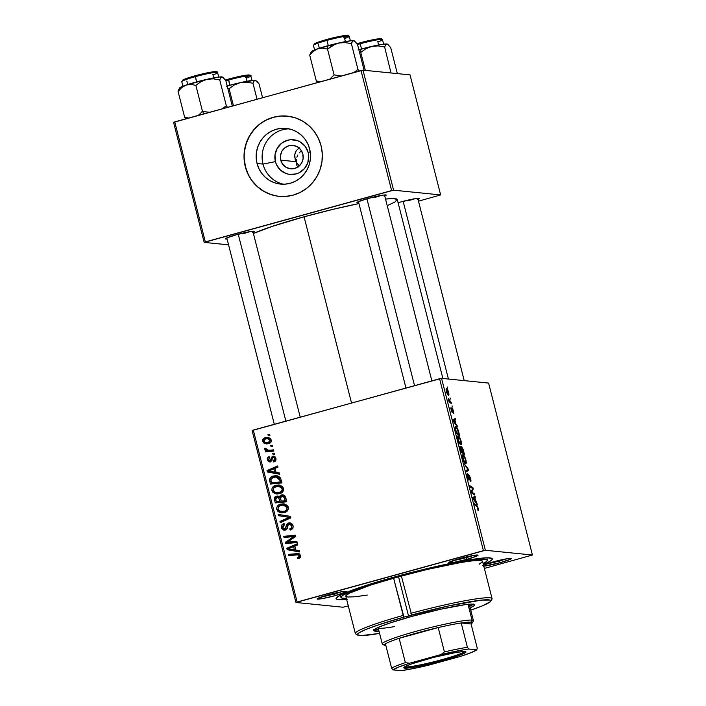 <?xml version="1.0" encoding="UTF-8"?>
<svg xmlns="http://www.w3.org/2000/svg" width="706" height="706" viewBox="0 0 706 706"><rect width="100%" height="100%" fill="white"/><g stroke="black" fill="none" stroke-linecap="round" stroke-linejoin="round"><path stroke-width="1.06" d="M308.187 152.584A17.438 16.935 -84.2 0 0 287.501 140.256A17.438 16.935 -84.2 0 0 275.411 161.612L262.994 164.092A27.984 27.181 95.8 0 1 289.107 128.863A27.984 27.181 -84.2 0 0 262.994 164.092L257.046 163.492A27.984 27.181 95.8 0 1 286.151 128.395A27.984 27.181 95.8 0 1 309.643 148.992L310.481 154.411L310.278 159.891L309.043 165.23L306.81 170.225L303.686 174.691L299.776 178.441L295.232 181.336L290.237 183.269L284.968 184.16L279.647 183.984L274.457 182.739L269.621 180.48L265.306 177.285L261.679 173.279L258.89 168.619L257.046 163.492L256.207 158.082L256.41 152.593L257.646 147.254L259.879 142.259L263.003 137.802L266.912 134.052L271.457 131.157L276.452 129.216L281.72 128.324L287.042 128.501L292.231 129.745L297.067 132.013L301.383 135.208L305.01 139.206L307.798 143.865L309.643 148.992A27.984 27.181 95.8 0 1 280.538 184.089A27.984 27.181 95.8 0 1 257.046 163.492L262.994 164.092A27.984 27.181 -84.2 0 0 283.53 184.222A27.984 27.181 95.8 0 1 262.994 164.092L275.411 161.612L276.558 164.807L280.556 170.208L286.265 173.605L289.486 174.382L296.088 173.932L299.203 172.732L304.471 168.584L307.807 162.698L308.707 155.955L308.187 152.584L305.292 146.477L300.35 141.994L297.332 140.591L290.784 139.7L287.501 140.256L281.562 143.265L277.176 148.384L275.013 154.826L275.411 161.612A17.438 16.935 -84.2 0 0 296.088 173.932A17.438 16.935 -84.2 0 0 308.187 152.584L310.208 151.764L308.187 152.584M280.75 160.138A11.755 11.42 95.8 0 1 292.972 145.392A11.755 11.42 95.8 0 1 302.848 154.049L303.112 158.629L301.656 162.971L298.7 166.422L294.693 168.452L290.245 168.752L286.027 167.278L282.691 164.251L280.75 160.138L280.476 155.567L281.932 151.216L284.897 147.775L288.904 145.745L293.352 145.436L297.561 146.91L300.897 149.937L302.848 154.049A11.755 11.42 95.8 0 1 290.616 168.796A11.755 11.42 95.8 0 1 280.75 160.138L296.052 161.683L280.75 160.138M295.161 159.353L294.755 154.702L295.276 152.567L296.238 150.652L299.37 147.819L296.238 150.652L294.755 154.702L294.72 156.997L296.052 161.683L299.185 166.016L296.052 161.683L295.064 159M287.333 116.128A40.313 39.157 -84.2 0 0 245.459 166.687L245.3 166.669A40.313 39.157 95.8 0 1 287.227 116.111A40.313 39.157 95.8 0 1 321.071 145.789L322.28 153.581L321.989 161.48L320.197 169.175L316.994 176.376L312.484 182.792L306.854 188.202L300.306 192.376L293.105 195.156L285.524 196.444L277.855 196.189L270.389 194.397L263.409 191.141L257.196 186.534L251.98 180.771L247.965 174.064L245.3 166.669L244.091 158.868L244.382 150.978L246.173 143.283L249.377 136.081L253.886 129.657L259.517 124.256L266.065 120.082L273.257 117.302L280.847 116.013L288.516 116.269L295.982 118.061L302.962 121.317L309.175 125.915L314.391 131.687L318.406 138.394L321.071 145.789A40.313 39.157 95.8 0 1 279.144 196.339A40.313 39.157 95.8 0 1 245.3 166.669L245.459 166.687A40.313 39.157 -84.2 0 0 279.267 196.356M276.143 476.965L279.947 480.345L280.335 481.863L281.747 482.004L273.081 482.886L281.756 482.039L271.492 482.727L270.857 479.471L273.469 477.221L277.74 477.124L280.9 478.809M334.512 593.923A13.44 1.13 165.7 0 0 341.377 591.796A13.44 1.13 -14.3 0 1 334.512 593.923L334.353 593.269L334.512 593.923A13.44 1.13 -14.3 0 1 321.636 596.826A13.44 1.13 165.7 0 0 334.512 593.923L335.324 595.582L334.512 593.923M328.149 594.858A15.117 1.271 -14.3 0 1 346.311 591.399A15.117 1.271 -14.3 0 1 335.324 595.582L346.24 591.743L345.949 591.301L341.554 591.76L325.448 595.626L317.1 598.988L321.918 598.679L335.324 595.582A15.117 1.271 -14.3 0 1 317.118 598.838A15.117 1.271 -14.3 0 1 328.149 594.858M466.172 557.643A13.44 1.13 165.7 0 0 473.029 555.516A13.44 1.13 -14.3 0 1 466.172 557.643L466.004 556.99L466.172 557.643A13.44 1.13 -14.3 0 1 453.296 560.546A13.44 1.13 165.7 0 0 466.172 557.643L466.984 559.302L466.172 557.643M459.809 558.578A15.117 1.271 -14.3 0 1 477.971 555.119A15.117 1.271 -14.3 0 1 466.984 559.302L477.203 555.887L478.033 555.172L477.6 555.022L473.214 555.481L457.109 559.346L448.76 562.708L453.579 562.4L466.984 559.302A15.117 1.271 -14.3 0 1 448.769 562.558A15.117 1.271 -14.3 0 1 459.809 558.578M499.424 560.988A13.44 1.13 165.7 0 0 506.281 558.87A13.44 1.13 -14.3 0 1 499.424 560.988L499.257 560.343L499.424 560.988A13.44 1.13 -14.3 0 1 486.549 563.9A13.44 1.13 165.7 0 0 499.424 560.988L500.236 562.656L499.424 560.988M483.504 565.038A15.117 1.271 -14.3 0 1 493.062 561.932A15.117 1.271 -14.3 0 1 511.215 558.464A15.117 1.271 -14.3 0 1 500.236 562.656L510.456 559.24L511.144 558.817L510.853 558.375L508.399 558.534L495.894 561.173L482.842 565.347M407.636 200.892A13.44 1.13 165.7 0 0 414.493 198.765A13.44 1.13 -14.3 0 1 407.636 200.892M417.44 199.674L419.496 198.421L416.611 198.439L401.273 201.828A15.117 1.271 -14.3 0 1 419.426 198.368A15.117 1.271 -14.3 0 1 418.023 199.436M242.723 233.818A13.44 1.13 165.7 0 0 249.589 231.692A13.44 1.13 -14.3 0 1 242.723 233.818M252.536 232.609L254.584 231.347L251.707 231.365L236.36 234.754A15.117 1.271 -14.3 0 1 254.522 231.294A15.117 1.271 -14.3 0 1 253.119 232.362M374.383 197.539A13.44 1.13 165.7 0 0 381.24 195.421A13.44 1.13 -14.3 0 1 374.383 197.539M384.188 196.33L386.244 195.068L383.358 195.085L368.02 198.483A15.117 1.271 -14.3 0 1 386.182 195.015A15.117 1.271 -14.3 0 1 384.77 196.083M346.637 599.359A80.634 6.769 -14.3 0 1 336.197 598.053A80.634 6.769 -14.3 0 1 395.051 576.828A80.634 6.769 -14.3 0 1 491.905 558.358A80.634 6.769 -14.3 0 1 483.372 564.5L490.043 561.252L492.258 559.337L492.241 558.649L487.722 557.784L481.148 558.217L447.472 564.015L410.204 572.787L373.88 582.971L347.078 592.157L340.557 595.043L336.127 598.176L336.903 599.341L338.421 599.632L347.237 599.297M304.065 216.804A77.272 6.486 165.7 0 0 253.41 233.51L271.995 226.458L304.065 216.804L351.526 403.002L304.065 216.804L333.25 209.294L358.948 203.566A77.272 6.486 165.7 0 0 304.065 216.804M296.291 163.783L296.246 159.468L296.167 163.104L296.935 165.689L296.361 164.083M297.976 167.322L296.935 165.689L297.976 167.322M488.605 383.084L532.43 555.022L485.384 550.283L441.559 378.345L488.605 383.084L441.559 378.345L253.304 430.069L297.129 602.006L483.407 550.68L439.582 378.743L441.559 378.345L485.384 550.283L532.43 555.022L484.369 568.418L532.43 555.022L488.605 383.084M452.061 405.844L452.37 407.018L452.061 405.844M450.031 397.875L450.34 399.058L450.031 397.875M458.185 435.911L458.185 435.911C457.462 435.761 457.373 437.023 457.947 439.706L459.227 443.121L460.85 444.798C461.547 444.886 461.618 443.624 461.071 441.021L459.562 437.226L457.973 435.929L457.744 438.823L459.456 443.527L461.221 444.621L461.071 441.021C460.03 437.685 459.068 435.981 458.185 435.911L458 435.92M457.082 425.506L455.961 424.041L454.938 420.008L455.599 419.699L455.299 418.517L452.899 419.788L453.27 421.235L457.4 426.786L455.961 424.041L454.938 420.008L455.599 419.699L455.299 418.517L452.899 419.788L453.27 421.235L457.4 426.786L457.082 425.506M461.574 446.448L461.08 447.895L460.127 446.227L461.15 452.158L464.433 454.355L461.75 446.527L461.371 447.816L460.515 446.28L459.994 446.492L461.15 452.158L464.433 454.355L463.268 449.81L461.495 446.457M468.14 468.908L464.08 463.665L467.884 469.428L465.872 470.681L466.172 471.864L468.528 470.408L468.14 468.908L467.584 469.058L468.14 468.908L464.08 463.665L467.884 469.428L465.872 470.681L466.172 471.864L468.528 470.408L468.14 468.908M478.138 510.332L478.156 508.073L476.665 505.214L475.615 505.505L476.665 505.214L474.264 503.599L474.573 504.799L476.894 506.361L477.812 507.958L477.856 510.2L478.421 509.45L477.406 506.043L474.264 503.599L474.573 504.799L477.397 506.864L478.227 510.323M474.503 493.865L471.732 492.038L473.267 489.011L472.949 487.767L469.667 485.56L469.975 486.761L472.746 488.578L471.202 491.588L471.52 492.832L474.803 495.056L474.503 493.865L473.461 494.147L474.503 493.865L471.732 492.038L473.267 489.011L472.949 487.767L469.667 485.56L469.975 486.761L472.746 488.578L471.202 491.588L471.52 492.832L474.803 495.056L474.503 493.865M476.885 503.219L475.773 501.745L474.741 497.721L475.403 497.412L475.103 496.23L472.711 497.501L473.073 498.948L477.212 504.499L474.741 497.721L475.403 497.412L475.103 496.23L472.711 497.501L473.073 498.948L477.212 504.499L476.885 503.219M468.793 474.476L468.819 478.65L468.175 479.206L468.678 479.065L467.487 477.15L467.407 473.761C466.94 473.867 466.957 474.944 467.443 476.991L468.996 480.248L469.269 478.968L468.21 479.259L469.269 478.968L468.96 475.941L468.519 476.065L469.128 475.659L470.178 478.015L470.478 481.545C471.087 481.642 471.096 480.504 470.523 478.121L468.678 474.494L468.528 478.968L467.266 473.797L468.219 479.295L469.261 479.939L469.181 475.676L470.32 478.615L470.478 481.545L470.964 480.804L470.523 478.121L468.705 474.485M462.995 454.788L462.995 454.788C462.271 454.638 462.192 455.899 462.757 458.582L464.036 461.998L465.669 463.674C466.357 463.763 466.428 462.501 465.881 459.897L464.372 456.102L462.792 454.805L462.554 457.7L464.266 462.404L466.039 463.498L465.881 459.897C464.839 456.561 463.877 454.849 462.995 454.788L462.818 454.796M453.446 413.734L453.411 410.989L452.114 408.147L452.131 411.333L451.602 411.545L451.063 407.468L451.134 410.089L452.343 412.622L451.972 409.648L452.44 409.33L453.72 413.487L452.952 409.489L451.981 408.209L451.964 411.43L451.063 407.468L450.834 408.597L452.219 412.569L452.334 409.454L452.802 409.833L453.534 413.734M455.749 426.609L455.282 429.001L456.341 433.281L459.624 435.478L457.559 428.657L456.279 426.856L455.317 426.83L456.341 433.281L459.624 435.478L458.229 430.289C457.276 427.845 456.447 426.618 455.749 426.609L455.573 426.627M446.527 388.759L446.527 388.759C446.015 388.662 445.971 389.544 446.377 391.424C447.198 394.045 447.948 395.334 448.628 395.289L448.716 392.562L448.001 390.506L446.748 388.829L446.104 389.333L447.86 394.778L448.963 394.972L448.716 392.562C447.913 390.021 447.189 388.759 446.527 388.759L446.395 388.768M451.196 402.429L449.528 401.105L448.231 398.413L449.113 402.023L451.496 403.62L451.196 402.429L450.146 402.711L451.196 402.429L448.231 398.413L449.113 402.023L451.496 403.62L451.196 402.429M447.251 386.967L447.551 388.141L447.251 386.967M275.861 485.243L279.267 485.022L282.356 486.443L283.644 489.77L282.109 492.435L280.176 493.512L277.087 494.006L274.784 493.565L272.86 492.285L271.889 490.299L272.057 488.243L273.416 486.416L275.861 485.243C273.037 485.94 271.731 487.696 271.942 490.52L274.466 493.432L276.487 493.971L279.752 493.644C282.479 492.912 283.741 491.173 283.538 488.428L278.817 484.96L275.861 485.243M276.072 472.393L279.444 472.958L279.77 474.238L267.371 472.005L267.009 470.558L277.661 465.96L277.961 467.151L275.049 468.36L276.072 472.393L275.049 468.36L277.961 467.151L277.661 465.96L267.009 470.558L267.371 472.005L279.77 474.238L279.444 472.958L276.072 472.393M300.632 555.472L300.085 557.802L297.755 558.64L297.305 557.502L298.779 557.14L299.353 556.284L298.488 554.819L288.675 555.569L288.366 554.378L299.15 553.742L300.632 555.472L298.276 553.539L288.366 554.378L288.675 555.569L298.126 554.74L299.318 555.754L298.294 557.343L297.305 557.502L297.755 558.64L298.788 558.472C300.315 558.04 300.924 557.043 300.632 555.472M289.248 524.011L291.684 525.802L293.087 525.944L291.684 525.802L291.269 528.176L292.796 528.335L291.269 528.176L290.078 528.838L291.313 529.094L289.716 528.926L291.49 529.553L289.716 528.926L290.148 530.074C292.531 529.456 293.475 527.938 292.999 525.529L290.069 522.74L288.842 522.864L290.44 523.022L288.383 524.567L290.44 523.022L289.522 522.74L292.452 524.231L293.14 526.288L292.681 528.512L290.148 530.074L289.716 528.926L291.472 527.938L291.755 526.111L290.837 524.346L289.451 523.967L288.286 524.69L286.477 529.456L283.953 530.294L281.641 528.415L281.72 525.185L284.041 523.552L284.456 524.699L283.132 525.432L282.7 527.276L283.459 528.75L284.959 528.97L286.91 524.17L288.842 522.864L286.327 525.952L285.692 528.3L284.244 529.076L286.415 529.182L284.818 529.015L282.744 527.497L284.456 524.699L283.803 523.614C281.826 524.32 281.041 525.723 281.447 527.806L283.971 530.294L285.189 530.18L287.263 528.176L288.357 524.584L289.901 523.949L292.787 524.876M278.19 514.436L290.501 516.351L290.89 517.86L280.282 522.643L279.973 521.452L289.072 517.348L278.517 515.707L278.19 514.436L278.517 515.707L289.072 517.348L279.973 521.452L280.282 522.643L290.89 517.86L290.501 516.351L278.19 514.436M280.67 504.119L284.086 503.899L287.174 505.32L288.454 508.647L286.918 511.312L284.986 512.388L281.897 512.883L279.594 512.441L277.679 511.162L276.699 509.167L276.876 507.12L278.226 505.293L280.67 504.119C277.855 504.816 276.549 506.573 276.752 509.397L279.276 512.309L281.297 512.847L284.562 512.521C287.289 511.779 288.551 510.041 288.348 507.305L283.627 503.837L280.67 504.119M267.971 434.569L269.621 434.411L269.921 435.593L268.28 435.779L267.971 434.569L268.28 435.779L269.921 435.593L269.621 434.411L267.971 434.569M281.367 494.932L283.362 494.95L285.039 496.027L286.795 501.798L275.252 502.928L274.299 498.807L274.978 496.918L277.237 496L279.497 496.962L280.105 495.638L281.367 494.932L279.497 496.962L277.732 496.009L276.399 496.142L274.299 498.401L275.252 502.928L286.795 501.798L285.639 497.253L282.682 494.818L281.367 494.932M295.885 550.106L299.247 550.671L299.573 551.942L287.183 549.718L286.812 548.271L297.464 543.673L297.773 544.864L294.852 546.073L295.885 550.106L294.852 546.073L297.773 544.864L297.464 543.673L286.812 548.271L287.183 549.718L299.573 551.942L299.247 550.671L295.885 550.106M289.813 541.952L296.864 541.308L297.173 542.499L285.621 543.602L285.303 542.358L293.855 536.534L284.077 537.531L283.768 536.331L295.311 535.21L295.629 536.454L287.104 542.305L289.813 541.952L287.104 542.305L295.629 536.454L295.311 535.21L283.768 536.331L284.077 537.531L293.855 536.534L285.303 542.358L285.621 543.602L297.173 542.499L296.864 541.308L289.813 541.952M273.24 457.4L275.958 458.723L274.863 458.618L273.284 460.859L274.881 461.018L273.284 460.859L273.884 461.962C275.605 461.397 276.275 460.215 275.887 458.397L275.693 460.656L273.734 461.998L273.284 460.859L274.608 460.109L274.934 459.077L273.796 457.382L272.604 457.841L271.625 460.833L270.504 461.777L268.448 461.592L267.283 459.474L267.653 457.673L269.136 456.641L269.586 457.779L268.342 459.456L269.357 460.736L270.504 460.356L271.536 457.241L272.648 456.314L274.81 456.623L275.887 458.397C275.455 456.756 274.44 456.041 272.843 456.252L271.536 457.241L270.442 460.418L269.454 460.744L271.422 460.868L268.404 459.774L269.586 457.779L269.136 456.641C267.592 457.214 267 458.335 267.389 459.994L269.392 461.927L270.301 461.839L272.604 457.841L275.605 457.612M280.397 477.812L281.985 482.93L270.442 484.051L269.524 479.374L271.307 476.841L276.143 475.72L278.517 476.276L280.397 477.812L276.267 475.729L273.24 476.029C271.148 476.453 269.895 477.688 269.498 479.736L270.442 484.051L281.985 482.93L280.397 477.812M265.288 437.658L268.748 437.614L270.274 438.461L271.28 440.588L270.336 442.821L266.921 443.95L263.532 442.909L262.588 440.059L263.594 438.47L265.288 437.658C263.329 438.144 262.438 439.37 262.632 441.338L266.074 443.924L268.704 443.659C270.592 443.139 271.422 441.903 271.192 439.97L267.724 437.42L265.288 437.658M270.751 445.486L272.401 445.327L272.701 446.501L271.06 446.695L270.751 445.486L271.06 446.695L272.701 446.501L272.401 445.327L270.751 445.486M270.195 450.163L273.557 449.872L273.866 451.072L265.474 451.893L265.165 450.693L266.903 450.534L264.988 449.713L264.697 448.239L266.074 448.363L266.091 449.298L267.3 450.057L270.195 450.163L268.051 450.19L265.968 449.025L266.074 448.363L264.697 448.239L264.609 449.113L266.903 450.534L265.165 450.693L265.474 451.893L273.866 451.072L273.557 449.872L270.195 450.163M272.781 453.446L274.431 453.287L274.731 454.47L273.09 454.655L272.781 453.446L273.09 454.655L274.731 454.47L274.431 453.287L272.781 453.446M343.001 607.222L295.955 602.483L252.121 430.545L439.582 378.743L483.407 550.68L485.384 550.283L295.955 602.483L297.129 602.006L253.304 430.069L252.121 430.545L295.955 602.483L343.001 607.222L348.305 605.916L343.001 607.222M296.855 157.217L297.861 155.02L296.855 157.217M299.22 152.964L300.88 151.119L299.22 152.964M301.391 150.66L300.88 151.119L301.391 150.66M410.045 74.889L440.641 194.927L393.595 190.188L362.999 70.15L410.045 74.889L362.999 70.15L174.744 121.873L205.34 241.911L391.618 190.576L361.022 70.547L362.999 70.15L393.595 190.188L440.641 194.927L418.473 201.184L440.641 194.927L410.045 74.889M228.559 244.841L204.166 242.387L173.57 122.35L361.022 70.547L391.618 190.576L393.595 190.188L204.166 242.387L205.34 241.911L174.744 121.873L173.57 122.35L204.166 242.387L228.559 244.841M368.02 198.483L357.801 201.898L356.971 202.613L358.727 202.719A15.117 1.271 -14.3 0 1 356.98 202.454A15.117 1.271 -14.3 0 1 368.02 198.483M236.36 234.754L226.141 238.169L225.311 238.884L227.067 238.999A15.117 1.271 -14.3 0 1 225.329 238.734A15.117 1.271 -14.3 0 1 236.36 234.754M401.273 201.828L398.096 202.737A15.117 1.271 -14.3 0 1 401.273 201.828M388.309 205.164L395.095 201.881L397.204 199.392L392.871 198.562L385.538 199.083A77.272 6.486 165.7 0 1 397.284 199.569L442.891 378.478M483.416 566.203L500.236 562.656A15.117 1.271 -14.3 0 1 483.795 566.168M279.629 485.093L276.584 485.693M269.789 435.611L269.568 434.737L269.789 435.611M276.77 502.778L276.478 501.622L276.77 502.778M275.931 500.166L274.519 500.024L275.931 500.166M276.752 497.306L278.464 497.536L276.964 497.262L275.614 498.515L274.299 498.401L275.614 498.533L275.781 499.574L276.752 497.306L279.188 497.386M276.205 497.545L277.996 496.3L276.399 496.142L278.482 496.203M280.52 498.233L281.244 501.119L286.565 500.916L281.244 501.119L285.145 500.739L284.58 498.524L286.001 498.665L284.58 498.524L284.227 497.377L285.709 497.527L281.632 496.124L284.227 497.377L285.145 500.739L286.557 500.881L281.244 501.119L280.609 498.621L281.632 496.124L280.503 497.068L279.497 496.962L280.511 497.068L280.52 498.233L280.053 497.695L280.67 498.507M281.403 496.194L283.485 494.985M283.627 494.977L281.297 496.415M278.835 496.168L276.099 497.756M277.237 496.6L276.575 497.077M284.121 496.212L285.656 497.236M280.053 497.695L278.561 497.421M278.782 497.386L279.858 497.589M281.42 501.136L276.302 501.604L277.899 501.763L276.302 501.604L275.781 499.574L276.302 501.604L281.42 501.136M278.464 497.536L279.408 499.327L280.829 499.469L279.408 499.327L279.894 501.251L278.464 497.536M281.632 496.124L284.068 496.203M285.815 497.536L283.23 496.283M282.118 512.883L279.276 512.309L280.873 512.468L278.349 509.555M278.217 509.547L276.752 509.397L278.217 509.547M279.073 506.211L282.268 504.278L284.439 503.969M284.536 503.969L281.394 504.569M280.582 504.949L278.658 506.855M278.42 509.803L280.017 511.982L282.153 512.891M284.686 505.231L285.145 505.275M286.009 505.434L288.251 506.899M287.607 510.632L283.68 511.797M284.315 511.32L279.894 511.144L278.049 509.079C277.926 507.084 278.861 505.831 280.856 505.337L283.415 505.099L287.033 507.57L288.436 507.711L287.033 507.57C287.174 509.547 286.265 510.8 284.315 511.32L285.912 511.479L284.315 511.32L286.009 510.473L287.042 508.858L286.045 506.061L282.638 505.064L280.238 505.531L278.658 506.626L277.988 508.761L279.285 510.791L282.082 511.638L284.315 511.32M281.579 511.612L285.912 511.479L287.563 510.667M288.198 506.82L283.415 505.099M290.042 517.436L281.676 522.016L279.973 521.452L281.57 521.61L287.871 518.707L286.283 518.539L287.871 518.707L290.66 517.516L278.517 515.707L280.105 515.865L279.805 514.692L280.105 515.865L288.675 517.242M291.675 529.006L292.866 528.344M284.809 530.268L283.203 528.485M282.894 527.956L281.447 527.806L282.894 527.956M283.441 525.14L284.306 524.276M284.818 529.015L286.415 529.182L287.289 528.467M287.148 528.45L285.692 528.3L287.148 528.45M287.801 526.102L286.327 525.952L287.801 526.102M286.936 528.926L285.877 529.244M284.774 524.002L283.309 525.343M283.132 528.273L284.942 530.321M283.238 528.573L283.521 529.147M283.9 529.641L284.386 530.038M291.675 524.143L292.972 525.158M292.734 528.459L291.993 528.891M300.756 556.937L298.903 557.661L299.167 558.349L298.903 557.661L297.305 557.502L300.535 557.175M300.712 555.896L299.318 555.754L300.712 555.896M300.579 555.295L298.126 554.74M299.009 553.672L289.963 554.537L290.192 555.428L289.963 554.537L288.366 554.378L298.956 553.672M299.688 554.898L300.774 555.569M299.547 551.81L287.183 549.718L288.78 549.877L288.516 548.853L288.78 549.877L299.547 551.81M288.489 548.747L286.812 548.271L288.41 548.438L297.667 544.441L288.489 548.747M294.428 549.815L288.251 548.827L289.61 548.959L288.251 548.827L293.608 546.594L295.02 546.735L293.608 546.594L294.428 549.815L295.84 549.956L294.428 549.815L293.608 546.594L288.251 548.827L294.428 549.815M288.922 548.88L288.251 548.827M287.139 543.461L286.901 542.526L285.303 542.358L287.192 542.314L287.139 543.461M294.94 536.975L287.66 541.979L290.669 539.825L289.081 539.666L290.669 539.825L293.44 537.893L291.852 537.734L293.44 537.893L295.452 536.692M295.32 536.675L293.855 536.534L295.32 536.675M285.595 537.39L285.365 536.498L283.768 536.331L295.39 535.519L285.365 536.498L285.595 537.39M288.692 542.464L296.944 541.608L288.692 542.464M292.046 538.846L291.357 539.331M274.828 457.567L274.193 458M270.23 461.856L269.154 460.674M268.527 460.109L267.389 459.994L268.527 460.109M269.824 460.709L272.039 460.577M271.757 460.55L270.442 460.418L271.757 460.55M272.084 459.359L270.91 459.244L272.084 459.359M273.107 457.444L271.536 457.241L273.134 457.409L274.44 456.411L272.843 456.252L274.449 456.403M273.663 456.173L272.843 456.252M270.407 461.945L269.136 460.63M269.11 458.062L269.798 457.259M270.954 460.894L271.748 460.753M273.072 457.523L274.696 456.35M279.735 474.105L267.371 472.005L268.968 472.164L268.704 471.14L268.968 472.164L279.735 474.105M268.677 471.034L267.009 470.558L268.598 470.725L277.855 466.728L268.677 471.034M274.616 472.102L268.439 471.114L269.798 471.255L268.439 471.114L273.796 468.881L275.216 469.022L273.796 468.881L274.616 472.102L276.037 472.243L274.616 472.102L273.796 468.881L268.439 471.114L274.616 472.102M269.118 471.167L268.439 471.114M271.96 483.901L271.669 482.745L271.96 483.901M271.139 481.368L269.727 481.227L271.139 481.368M270.848 479.868L269.498 479.736L270.848 479.868L271.492 482.727L273.081 482.886L280.335 481.863L279.947 480.345L281.367 480.486L279.947 480.345L278.543 477.785L276.072 476.956L272.207 477.715L270.848 479.859M271.784 477.988L274.837 476.188L273.24 476.029L277.123 475.853M277.352 475.853L273.522 476.665L271.448 478.518M277.379 477.097L278.782 477.309M279.638 477.627L280.909 478.836M273.61 490.926L275.208 493.106L277.343 494.015L274.466 493.432L276.064 493.591L273.531 490.688M273.407 490.67L271.942 490.52L273.407 490.67M274.263 487.343L277.458 485.41L279.726 485.093M275.772 486.072L273.849 487.987M279.867 486.355L282.065 486.858L283.441 488.022M282.797 491.755L278.87 492.929M279.505 492.444L275.084 492.267L273.24 490.202C273.116 488.208 274.052 486.955 276.037 486.46L278.605 486.222L282.224 488.693L283.627 488.834L282.224 488.693C282.356 490.67 281.456 491.923 279.505 492.444L281.103 492.612L279.505 492.444L282.126 490.291L282.162 488.473L281.226 487.193L277.829 486.187L273.849 487.749L273.178 489.885L274.466 491.914L277.273 492.762L279.505 492.444M276.77 492.735L281.103 492.612L282.753 491.791M283.388 487.943L278.605 486.222M266.886 443.95L264.503 442.247M263.77 441.453L262.632 441.338L263.77 441.453M264.644 439.211L268.518 437.552M268.615 437.552L265.712 438.285L264.397 439.617M264.362 441.938L266.736 443.915M269.771 438.903L270.989 439.361M270.945 442.221L266.921 442.75M266.047 442.715L263.647 441.109L265.58 438.841L267.662 438.664L270.177 440.235L268.28 442.512L269.868 442.671L266.047 442.715L269.551 442.75M270.177 440.235L271.263 440.35L270.177 440.235L268.96 438.964L266.224 438.7L264.132 439.582L263.612 440.906L264.415 442.185L266.965 442.733L269.33 442.071L270.177 440.235M270.945 439.335L267.662 438.664M269.868 442.671L270.769 442.327M272.569 446.519L272.348 445.645L272.569 446.519M266.268 449.448L268.501 450.693L266.762 450.852L266.992 451.743L266.762 450.852L265.165 450.693L268.501 450.693L266.903 450.534L268.501 450.693L266.206 449.281M266.074 449.263L264.609 449.113L266.074 449.263M266.074 448.363L264.697 448.239L266.065 448.372M268.051 450.19L273.637 450.163L269.471 450.331M274.599 454.479L274.378 453.605L274.599 454.479M471.873 488.058L472.949 487.767L471.873 488.058M472.27 489.284L473.267 489.011L472.27 489.284M471.246 491.491L472.261 491.208L471.246 491.491M471.502 492.744L472.49 492.479L471.502 492.744M472.87 498.109L475.403 497.412L472.87 498.109M472.896 498.224L474.741 497.721L472.896 498.224M475.27 501.887L475.773 501.745L475.27 501.887M475.279 501.066L472.958 498.489L474.458 497.854L472.905 498.277L474.458 497.854L475.279 501.066L474.767 501.207L475.279 501.066L473.241 498.418L474.458 497.854L475.279 501.066M467.646 474.962L467.09 475.12M467.09 475.112L467.734 474.944M465.986 471.114L468.528 470.408L465.986 471.114M467.884 469.428L467.257 469.746M465.378 462.501L463.639 461.195L462.792 458.732L463.268 455.961C463.948 455.961 464.698 457.232 465.528 459.782L465.378 462.501L464.495 462.739L465.378 462.501L463.515 460.003L462.898 456.252L464.036 456.508L465.475 459.553L465.739 462.183L464.504 462.757M462.253 451.902L460.93 451.302L460.603 447.357L462.253 451.902L461.203 452.193L462.253 451.902L461.23 451.213L460.524 447.375L461.998 449.66L462.253 451.902M461.759 447.657L463.745 452.899L462.633 452.158L461.592 452.449L462.633 452.158L461.865 447.63L463.745 452.899L462.695 453.19L463.745 452.899L462.633 452.158L461.362 447.772M451.955 409.454L452.414 409.33L451.955 409.462M452.114 408.147L451.893 408.703M453.058 420.405L455.599 419.699L453.058 420.405M453.084 420.511L454.938 420.008L453.084 420.511M455.458 424.174L455.961 424.041L455.458 424.174M455.467 423.353L453.155 420.785L454.055 420.476L453.137 420.723L454.646 420.141L453.102 420.564L454.646 420.141L455.467 423.353L454.955 423.503L455.467 423.353L453.428 420.705L454.646 420.141L455.467 423.353M458.935 434.031L456.12 432.425L455.326 429.23L456.041 427.792C456.844 427.801 457.673 429.38 458.547 432.513L458.935 434.031L457.885 434.314L458.935 434.031L456.42 432.346L455.979 430.625L455.67 428.012L456.87 428.383L458.935 434.031M455.158 428.004L456.041 427.792M460.568 443.624L458.829 442.318L457.982 439.864L458.459 437.085C459.129 437.085 459.888 438.355 460.718 440.906L460.568 443.624L459.677 443.862L460.568 443.624L458.706 441.126L458.079 437.376L458.688 437.164L459.527 438.038L460.797 441.215L460.93 443.306L459.694 443.889M448.292 394.107L446.413 391.565L446.827 389.941L448.46 392.527L448.292 394.107L447.533 394.319L448.292 394.107L446.951 392.448L446.73 389.941L448.548 392.933L448.531 393.992L447.542 394.336M449.148 402.041L450.234 401.74L449.148 402.041M473.241 498.418L473.858 498.189M462.368 456.182L463.268 455.961M461.362 447.754L461.865 447.63M453.428 420.705L454.055 420.476M457.559 437.305L458.459 437.085M446.121 390.109L446.827 389.941M244.25 158.885L245.459 166.687L248.124 174.082M252.139 180.789L257.355 186.552L263.567 191.149L270.548 194.415L278.014 196.206M281.006 116.022L273.425 117.311L266.224 120.099M259.676 124.274L254.045 129.675L249.536 136.099L246.332 143.292L244.541 150.987M367.261 595.07L355.224 596.764L347.89 597.02L345.922 596.385L345.852 595.82L349.276 593.261L370.977 584.956L401.361 575.999L411.642 614.979L408.571 616.117L398.475 576.52L408.571 616.117L403.956 617.097L403.444 616.294L393.586 578.143A70.556 5.922 165.7 0 0 345.825 596.182L355.33 633.494A70.556 5.922 -14.3 0 1 403.1 615.447A70.556 5.922 165.7 0 0 355.7 633.909L357.73 635.109A68.87 5.78 -14.3 0 1 403.956 617.097L377.207 625.304L365.796 629.531L359.045 632.814L357.474 634.888L361.225 635.594L379.581 633.397A68.87 5.78 -14.3 0 1 357.73 635.109M490.741 601.203L491.95 599.182A70.556 5.922 165.7 0 0 410.874 613.311A70.556 5.922 -14.3 0 1 492.073 598.635L482.56 561.332A70.556 5.922 165.7 0 0 401.361 575.999L411.642 614.979A68.87 5.78 -14.3 0 1 490.741 601.203A68.87 5.78 -14.3 0 1 470.734 610.16L482.427 605.836L490.308 601.715L490.829 601.018L490.096 600.082L481.686 600.1L448.804 605.898L403.956 617.097L393.577 578.126L427.059 569.495L461.124 562.435L473.161 560.74L480.495 560.485L481.774 560.723L482.533 561.685L479.109 564.253M469.746 606.26A52.076 4.368 165.7 0 0 473.435 604.248M469.781 608.051L474.061 605.704L474.52 604.698L471.608 604.142L464.601 604.751L441.029 609.154L411.757 616.435A52.076 4.368 -14.3 0 0 373.65 630.546L373.65 630.546A52.076 4.368 -14.3 0 0 378.998 631.12L373.703 630.67L374.171 629.664L378.442 627.316L390.144 622.939L411.757 616.435A52.076 4.368 -14.3 0 1 474.582 604.821A52.076 4.368 -14.3 0 1 470.161 607.884M396.251 576.943L396.251 576.943A75.595 6.345 -14.3 0 1 487.44 560.087A75.595 6.345 -14.3 0 1 483.125 563.538L486.69 561.358L487.369 559.911L486.646 559.452L480.362 559.205L472.958 559.982L445.389 564.941L410.451 573.166L376.404 582.706L351.279 591.319L343.081 595.167L341.007 596.958L341.739 598.061L346.39 598.388A75.595 6.345 -14.3 0 1 340.936 597.426A75.595 6.345 -14.3 0 1 396.251 576.943M394.319 626.61A47.037 3.945 -14.3 0 1 378.125 627.678A47.037 3.945 -14.3 0 1 378.134 627.457M373.792 629.364L378.584 629.496A52.076 4.368 165.7 0 1 374.383 629.496M469.375 606.428L473.647 604.08M468.784 604.054L469.243 604.733M379.501 628.243L378.619 628.075M251.989 80.431L250.833 75.913A18.48 1.553 165.7 0 0 228.541 80.034L229.874 85.241L228.515 79.09L231.815 78.216M228.497 79.098L228.541 80.034A18.48 1.553 165.7 0 0 225.876 80.793M262.57 97.675L259.049 83.873L262.57 97.675M257.037 99.202L252.977 83.255L254.442 80.413L256.975 81.34L259.049 83.873L255.166 80.255L240.199 82.664L246.562 82.187L252.977 83.255L257.037 99.202M255.678 80.369L255.166 80.255A22.168 1.862 165.7 0 0 240.199 82.664L234.268 85.002L229.106 88.691L227.791 88.329L229.106 88.691L233.439 105.706L229.106 88.691L234.268 85.002L240.199 82.664L226.397 86.22M235.133 77.386L246.262 75.163M247.974 74.986L249.589 75.154M245.335 77.307A17.474 1.465 165.7 0 0 247.153 75.057A17.474 1.465 165.7 0 0 228.532 79.09L247.374 75.021C250.392 75.021 251.548 75.321 250.833 75.913M228.541 80.034A18.48 1.553 -14.3 0 1 250.798 75.851A18.48 1.553 -14.3 0 1 246.509 78.084M255.978 80.546L255.704 80.387A22.168 1.862 165.7 0 0 255.166 80.255L253.842 81.022L252.977 83.255L246.562 82.187L240.199 82.664A22.168 1.862 165.7 0 0 227.2 85.991M255.166 80.255L256.022 80.572M285.859 421.094L238.24 234.251L285.859 421.094M198.739 114.999L200.654 113.216L198.739 114.999M202.437 111.16L200.654 113.216L202.437 111.16L195.853 85.347L201.016 81.649L206.946 79.31L213.309 78.843L219.725 79.91L221.19 77.06L222.778 77.228L225.805 80.519L232.3 106.015L225.805 80.519L222.778 77.228L219.848 76.963L209.594 78.728L186.11 85.055L190.911 84.42L195.853 85.347L202.437 111.16L203.76 113.878L202.437 111.16L205.623 111.848L202.437 111.16M181.813 81.755A18.48 1.553 -14.3 0 1 195.297 76.689L195.288 75.736A17.474 1.465 165.7 0 0 183.154 80.687M196.621 81.896L195.297 76.689A18.48 1.553 165.7 0 0 181.769 81.693L183.083 79.849L195.262 75.736L196.621 81.896M227.535 107.33L226.308 105.723L219.725 79.91L226.308 105.723L222.169 108.812L226.308 105.723L227.535 107.33M209.62 112.263L205.623 111.848L209.62 112.263M179.518 88.55L178.053 91.392L184.637 117.205L188.626 118.052L184.637 117.205L178.053 91.392L181.751 87.553L186.11 85.055L180.409 87.35L179.598 88.056L180.251 88.382M184.637 117.205L185.863 118.811L184.637 117.205M221.922 76.901A22.168 1.862 165.7 0 1 222.452 77.033L221.922 76.901A22.168 1.862 165.7 0 0 206.946 79.31A22.168 1.862 165.7 0 0 186.11 85.055L190.911 84.42L195.853 85.347L201.016 81.649L206.946 79.31L213.309 78.843L219.725 79.91L221.19 77.06L222.778 77.228M218.736 77.086L217.589 72.568A18.48 1.553 165.7 0 0 195.297 76.689A18.48 1.553 -14.3 0 1 217.545 72.497A18.48 1.553 -14.3 0 1 213.256 74.739M183.013 80.678L182.519 80.51M182.677 80.175L189.314 77.501M215.886 72.347A17.474 1.465 165.7 0 0 195.288 75.736L198.571 74.862M201.881 74.042L213.009 71.818M214.721 71.633L216.345 71.8M195.288 75.736L214.121 71.668C217.148 71.668 218.295 71.968 217.589 72.568M178.441 90.13L178.053 91.392L181.751 87.553L186.11 85.055A22.168 1.862 165.7 0 0 179.642 87.95L178.441 90.13M403.144 201.325L448.442 379.043L403.144 201.325M358.851 49.711A22.168 1.862 165.7 0 1 360.731 49.182L360.757 52.412L359.451 52.059L360.757 52.412L365.337 70.388L360.757 52.412L365.92 48.723L371.85 46.384A22.168 1.862 165.7 0 0 360.731 49.182L360.757 52.412L365.92 48.723L371.85 46.384L378.213 45.908L384.638 46.984L391.009 72.974L384.638 46.984L386.094 44.134L387.682 44.293L390.709 47.593L397.293 73.406L390.709 47.593L387.682 44.293L385.961 43.957L379.316 44.84L358.057 49.941M380.799 39.421A17.474 1.465 165.7 0 0 360.192 42.81L360.201 43.754A18.48 1.553 -14.3 0 1 382.458 39.571A18.48 1.553 -14.3 0 1 378.169 41.813M383.64 44.151L382.493 39.633A18.48 1.553 165.7 0 0 360.201 43.754L360.175 42.81L357.06 43.701L363.475 41.936M360.201 43.754L361.525 48.97L360.201 43.754A18.48 1.553 165.7 0 0 357.527 44.513M387.338 44.09L386.826 43.975A22.168 1.862 165.7 0 0 371.85 46.384L378.213 45.908L384.638 46.984L386.094 44.134L387.682 44.293M366.793 41.107L377.922 38.892M379.634 38.706L381.249 38.874M360.175 42.81L360.192 42.81C370.791 39.686 382.67 38.071 381.275 38.698L382.493 39.633M387.629 44.266L387.365 44.107A22.168 1.862 165.7 0 0 386.826 43.975M366.917 198.783L414.546 385.644L366.917 198.783M335.526 43.993L338.606 43.04A22.168 1.862 165.7 0 0 327.478 45.837L327.513 49.067L332.676 45.369L338.606 43.04L344.969 42.563L351.385 43.631L357.96 69.444L353.821 72.533L357.96 69.444L351.385 43.631L352.25 41.389L353.574 40.621L357.457 44.24L364.04 70.062L357.457 44.24L354.43 40.948L351.509 40.683L341.254 42.448L317.771 48.776L322.571 48.149L327.513 49.067L335.526 43.993M343.743 37.683A17.474 1.465 165.7 0 0 345.561 35.432A17.474 1.465 165.7 0 0 326.94 39.457L326.949 40.41A18.48 1.553 -14.3 0 1 349.205 36.218A18.48 1.553 -14.3 0 1 344.916 38.459M323.816 40.348L330.223 38.583M350.397 40.807L349.241 36.288A18.48 1.553 165.7 0 0 326.949 40.41L328.281 45.616L326.949 40.41A18.48 1.553 165.7 0 0 313.429 45.413L314.744 43.578L326.94 39.457A17.474 1.465 165.7 0 0 314.814 44.416M341.28 75.992L334.088 74.88L327.513 49.067L334.088 74.88L329.887 79.125L334.088 74.88L341.28 75.992M311.178 52.27L309.713 55.112L316.297 80.934L320.277 81.772L316.297 80.934L309.713 55.112L313.411 51.273L317.771 48.776L312.07 51.07L311.258 51.776L311.911 52.103M316.297 80.934L317.524 82.531L316.297 80.934M359.195 71.05L357.96 69.444L359.195 71.05M354.085 40.745L353.574 40.621A22.168 1.862 165.7 0 0 338.606 43.04L344.969 42.563L351.385 43.631L352.85 40.789L354.43 40.948M333.541 37.762L344.669 35.538M346.381 35.362L347.996 35.521M314.673 44.399L314.179 44.231M314.338 43.896L320.974 41.222M313.473 45.484A18.48 1.553 -14.3 0 1 326.949 40.41L326.922 39.465C337.539 36.341 349.426 34.726 348.023 35.344L349.241 36.288M317.771 48.776A22.168 1.862 165.7 0 0 311.293 51.67L309.713 55.112L313.411 51.273L317.771 48.776L322.571 48.149L327.513 49.067L327.478 45.837A22.168 1.862 165.7 0 0 317.771 48.776M354.386 40.913L354.112 40.754A22.168 1.862 165.7 0 0 353.574 40.621M405.412 666.932A31.082 2.612 165.7 0 0 437.049 660.948A31.082 2.612 165.7 0 0 464.627 651.523A31.082 2.612 -14.3 0 1 437.049 660.948A31.082 2.612 -14.3 0 1 405.412 666.932L405.297 666.482L405.412 666.932A31.082 2.612 -14.3 0 1 404.741 666.791A31.082 2.612 165.7 0 0 405.412 666.932L404.714 668.167L405.412 666.932M465.016 651.55A32.088 2.692 -14.3 0 1 465.792 651.744A32.088 2.692 -14.3 0 1 440.323 661.213A32.088 2.692 -14.3 0 1 404.714 668.167L403.806 667.858L405.562 666.34L411.783 663.834L433.281 657.489L455.705 652.52L462.951 651.559L465.925 651.859L464.169 653.377L457.947 655.883L436.449 662.228L418.932 666.279L404.714 668.167A32.088 2.692 -14.3 0 1 403.832 667.532A32.088 2.692 -14.3 0 1 432.001 657.815A32.088 2.692 -14.3 0 1 465.016 651.55M438.205 627.563A45.36 3.804 -14.3 0 1 461.203 622.966A45.36 3.804 -14.3 0 1 470.876 622.162L472.04 620.106A47.037 3.945 165.7 0 0 419.832 630.299A47.037 3.945 165.7 0 0 382.502 644.181L384.532 645.381A45.36 3.804 -14.3 0 1 385.432 643.846A45.36 3.804 -14.3 0 1 399.155 638.321A45.36 3.804 -14.3 0 1 438.205 627.563L399.155 638.321L438.205 627.563L444.409 651.894L441.082 654.541L409.506 663.243L405.359 662.652L399.155 638.321L438.205 627.563L444.409 651.894A45.36 3.804 -14.3 0 1 467.407 647.296L461.203 622.966L471.07 623.963L472.208 622.745L469.296 622.118L461.203 622.966L471.07 623.963L477.274 648.293L476.735 649.82L468.766 649.017L467.407 647.296L461.203 622.966A45.36 3.804 165.7 0 0 438.205 627.563M383.632 644.463A47.037 3.945 -14.3 0 1 382.255 643.898A47.037 3.945 -14.3 0 1 421.729 629.796A47.037 3.945 -14.3 0 1 472.04 620.106L470.876 622.162A45.36 3.804 -14.3 0 1 472.12 623.054A45.36 3.804 -14.3 0 1 471.07 623.963L477.274 648.293L476.735 649.82A43.675 3.662 -14.3 0 1 460.224 656.474L428.648 665.176A43.675 3.662 -14.3 0 1 400.964 670.7L392.995 669.897A43.675 3.662 -14.3 0 1 409.506 663.243L398.511 667.117L392.995 669.897L391.636 668.176L392.995 669.897L400.964 670.7L413.169 668.591L428.648 665.176L460.224 656.474L471.22 652.6L476.735 649.82L468.766 649.017L463.198 649.882L441.082 654.541L409.506 663.243L405.359 662.652A45.36 3.804 165.7 0 0 391.636 668.176L385.432 643.846L391.636 668.176A45.36 3.804 -14.3 0 1 405.359 662.652L399.155 638.321A45.36 3.804 165.7 0 0 385.432 643.846L384.293 645.063L385.626 645.646A45.36 3.804 -14.3 0 1 384.532 645.381M472.12 623.054L473.338 621.033A47.037 3.945 165.7 0 0 472.04 620.106L468.025 604.354L472.04 620.106A47.037 3.945 -14.3 0 1 473.417 620.662L469.234 604.248M467.407 647.296A45.36 3.804 165.7 0 0 444.409 651.894L441.082 654.541A43.675 3.662 -14.3 0 1 468.766 649.017L467.407 647.296M468.722 479.056L468.184 479.206M452.043 411.43L451.602 411.554M340.363 595.14L340.936 597.417M378.125 627.678L382.255 643.898M486.866 557.802L487.44 560.079M247.25 82.24L247.091 81.64M225.408 79.972L228.515 79.09M246.12 77.81L246.994 81.243M274.299 424.288L226.785 237.878M187.699 84.526L186.825 81.093M300.218 417.14L252.827 231.233M213.997 78.887L213.847 78.295M213.741 77.889L212.868 74.457M182.925 86.211L181.769 81.693M464.213 380.631L417.74 198.307M378.901 45.961L378.751 45.36M378.645 44.963L377.772 41.53M344.528 38.177L345.402 41.61M345.499 42.016L345.658 42.616M384.488 194.962L431.869 380.869M318.477 44.822L319.35 48.255M358.445 201.598L405.959 388.009M314.585 49.932L313.429 45.413"/></g></svg>
